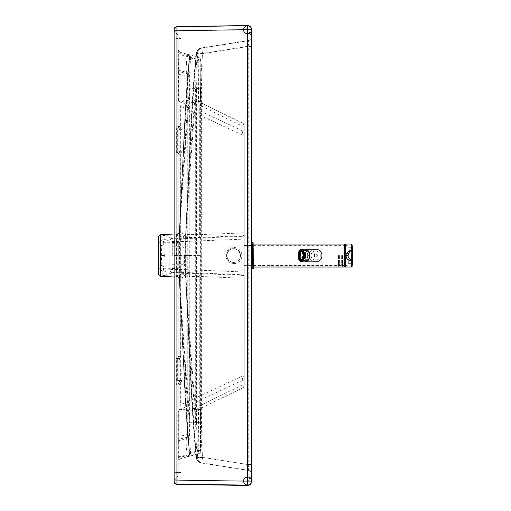 <?xml version="1.0" encoding="UTF-8"?>
<svg xmlns="http://www.w3.org/2000/svg" width="511" height="511" viewBox="0 0 511 511"><rect width="100%" height="100%" fill="white"/><g stroke="black" fill="none" stroke-linecap="round" stroke-linejoin="round"><path stroke-width="0.38" stroke-dasharray="2.56 1.92" d="M233.406 262.424A6.892 6.867 89.6 0 0 240.266 255.494A6.892 6.867 89.6 0 0 233.361 248.646A6.892 6.867 89.6 0 0 226.539 255.557A6.892 6.867 89.6 0 0 233.406 262.424M244.175 134.847L244.175 133.007A2.3 2.261 -0 0 0 242.846 130.957L241.965 134.853L244.175 134.847L244.175 376.281L241.965 376.281L180.351 405.031L178.141 405.031L178.141 106.103L180.351 106.103L179.47 101.389L178.352 100.392L178.352 99.702A1.725 1.29 148.6 0 0 178.352 100.392M178.141 106.103L178.352 54.166C178.665 52.403 179.163 51.777 179.846 52.288L178.141 49.976A2.3 2.3 -0 0 0 179.846 52.192L178.141 49.976L178.141 74.504L179.846 74.549L179.846 71.84A2.3 2.287 0 0 1 178.141 69.63M178.141 405.031L178.141 411.604L178.352 410.735L179.457 409.745L242.846 380.171L242.885 387.766L242.073 385.09L244.175 385.09L244.175 385.696A2.3 2.261 0 0 1 242.846 387.747L201.673 407.893L200.708 409.464L198.421 409.458L198.792 450.383C199.162 452.331 199.047 453.474 198.466 453.819L179.84 458.833L198.466 453.819A2.868 2.593 -105.1 0 0 200.331 451.047L178.141 456.962L178.141 461.05A2.3 2.3 180 0 1 179.846 458.833L178.141 461.05L178.141 436.362L179.846 436.324L179.846 439.032L178.141 441.242M180.351 405.031L179.47 409.745L201.724 407.912L242.885 387.766L244.175 385.703L244.175 378.121A2.3 2.261 0 0 1 242.846 380.171L241.965 376.281L241.965 134.853L180.351 106.103L180.351 405.031M244.175 133.007L244.175 125.38A2.3 2.261 -0 0 0 242.846 123.336L242.846 130.957L179.457 101.382L178.626 99.849L179.47 101.389L201.673 103.177L200.708 101.612L198.421 101.612L198.792 60.688C199.156 58.739 199.047 57.596 198.466 57.258A2.868 2.593 104.9 0 1 200.331 60.03L178.352 54.166L178.626 99.849L200.446 101.612L200.817 60.662L198.792 60.688L190.609 58.056A3.443 3.405 -74.8 0 0 188.112 54.473A3.443 3.405 -74.8 0 0 188.099 54.473L198.466 57.258L179.846 52.192L179.846 53.553L178.141 52.422M178.141 54.166L178.141 50.072M178.141 125.847L178.141 74.504L178.141 126.153L179.846 125.878L179.846 74.549L187.48 76.426L187.48 73.725L179.846 71.84L179.846 70.556A2.3 2.287 0 0 1 178.141 68.346M181.993 150.924L180.274 155.018A2.868 0.562 -134.4 0 1 179.003 152.936L177.343 150.866L179.866 150.886A2.868 2.868 180 0 1 179.003 152.936L179.866 150.892L181.993 150.924L181.993 130.356L179.866 130.311A2.868 2.868 -0 0 0 179.003 128.255L179.866 130.311L179.866 150.892L179.866 130.305L178.141 126.217L179.003 128.255L179.182 127.175L178.141 126.153M179.182 127.175L179.846 125.878L181.993 130.356M178.141 472.292L176.135 472.317L176.135 478.066L178.141 475.326L178.141 384.649L179.182 383.697L179.003 382.605A2.868 2.868 180 0 0 179.866 380.548L178.141 384.655L179.003 382.598L177.343 380.567L179.866 380.548L179.866 359.974L181.993 359.948L180.274 355.848L178.141 355.88L178.141 154.986L176.135 154.967L176.646 151.697L176.646 129.455L178.652 127.846L179.003 128.255L178.141 126.217L178.141 35.534L174.123 30.194M176.135 478.066L174.123 480.8L178.141 475.466L178.141 35.534L176.135 32.934L176.135 38.747L174.123 38.747M178.141 38.568L176.135 38.536L176.135 32.934M178.652 383.014L176.646 381.398L176.135 384.668L178.141 384.649L178.141 436.362M179.182 383.697L179.846 384.994L178.141 384.713M244.175 125.987L242.073 125.987L242.885 123.311L244.175 125.374L244.175 232.914L199.756 234.619L189.881 234.581L189.607 88.339C189.46 77.417 189.798 67.318 190.609 58.056L189.543 57.864A3.443 3.443 -71.6 0 0 187.205 54.23L187.333 54.275A3.443 3.443 -67.5 0 1 189.44 57.852L185.359 111.973C186.304 93.296 187.665 75.258 189.44 57.852L189.338 56.644A3.443 3.443 -13.2 0 1 189.409 57.845C187.083 77.921 185.442 107.942 183.986 134.942L179.367 236.663C182.069 191.127 185.544 142.927 189.798 92.063L187.269 91.98L187.505 73.731L189.351 74.957L190.009 77.084L190.022 433.839L189.798 418.816L187.269 418.892L187.48 434.446L190.009 433.794L189.172 435.059C188.719 435.73 188.623 438.598 188.885 443.676L189.409 453.161A3.443 3.443 165 0 1 186.879 456.891L187.103 455.493L179.846 457.371A2.3 1.169 -0 0 0 178.141 458.495L178.141 442.545A2.3 2.287 -0 0 1 179.846 440.335L179.846 439.032L187.48 437.154L187.48 434.446L179.846 436.324L179.846 384.994L181.993 380.516L181.993 359.948M186.879 456.891L186.905 456.891A3.443 3.443 83 0 0 189.44 453.168L185.359 399.053C186.304 417.73 187.665 435.768 189.44 453.168L187.237 429.489L184.81 391.324L179.348 277.658C181.967 333.408 185.148 388.75 188.885 443.676A3.443 2.708 176.6 0 1 188.891 443.733L189.619 453.129C189.619 454.241 188.783 455.026 187.103 455.493L186.343 446.531C186.074 441.836 186.17 439.166 186.63 438.521L179.846 440.335L179.846 458.731L178.141 460.954M178.141 456.962L178.352 411.425L178.352 456.962C178.665 458.725 179.163 459.344 179.846 458.833L187.083 456.796A3.424 3.398 150.2 0 0 187.211 456.757L187.103 455.493M200.459 422.603L200.555 450.427L200.446 409.464L178.633 411.278L179.457 409.745L178.352 411.425A1.725 1.29 -148.7 0 1 178.352 410.735M244.175 376.281L244.175 378.121M244.175 239.18L242.073 239.18L241.984 236.325A2.3 2.293 -0 0 0 244.175 234.038L244.175 385.09M244.175 234.038L244.175 233.489A2.3 2.293 180 0 1 241.984 235.775L242.073 125.987L200.708 105.739L201.724 103.165L242.846 123.336M244.175 232.914L244.175 233.489M244.175 255.564L244.175 245.51L244.175 255.564M186.879 54.115L186.905 54.134A3.443 3.443 -67.5 0 1 187.333 54.275C187.78 54.121 188.45 54.913 189.338 56.657A3.443 3.443 -13.2 0 0 186.879 54.115L187.083 55.424L179.846 53.553L179.846 70.556L186.63 72.37C186.17 71.732 186.074 69.074 186.343 64.386L187.211 54.172C188.878 54.818 189.677 56.031 189.619 57.8L188.885 67.248C188.623 72.306 188.719 75.174 189.172 75.832A3.443 3.424 151.4 0 0 188.757 74.031L188.757 74.031A3.443 3.424 151.4 0 0 186.63 72.37L187.48 73.725M187.083 55.424L187.103 55.431C188.783 55.897 189.619 56.689 189.619 57.8L189.626 57.686C189.019 57.213 191.133 56.734 187.211 54.172A3.424 3.398 -150.5 0 0 187.083 54.134L187.211 54.172M187.269 91.98L187.269 418.892M178.141 126.204L176.135 126.185L176.646 129.455L177.343 130.286L179.866 130.305A2.868 2.868 0 0 0 179.003 128.255L177.343 130.286L177.343 150.866L176.646 151.697L178.652 153.345L178.141 154.98L180.274 155.018L180.274 355.848A2.868 0.562 134.4 0 0 179.003 357.93L177.343 359.987L176.646 359.156L176.646 381.398L177.343 380.567L177.343 359.987L179.866 359.974L178.652 357.508L176.646 359.156L176.135 355.886L176.135 255.423L178.141 255.43L178.141 154.986A2.868 2.868 -0 0 1 179.003 152.936L178.652 153.345M176.135 126.185L176.135 38.536L174.123 38.497M176.135 32.793L174.123 30.06M251.636 481.055L251.636 481.196C251.501 483.253 250.441 484.562 248.448 485.131L247.58 485.214A5741.634 5741.634 180 0 1 176.934 484.16C175.171 483.911 174.238 482.952 174.123 481.285L174.123 255.577L174.123 276.988L176.614 277.115L176.614 233.891A2.868 2.868 -0.1 0 0 179.335 231.17C178.933 232.99 178.026 233.891 176.614 233.891L174.123 234.019L174.123 276.988L174.123 29.695M178.141 472.4L174.123 472.4M178.141 475.709L176.135 478.398C174.743 479.114 174.072 480.027 174.123 481.132L174.123 480.819M176.135 384.668L176.135 472.317L174.123 472.349M178.141 255.43L178.141 355.873A2.868 2.868 0 0 0 179.003 357.93L179.003 357.924A2.868 2.868 0 0 1 179.866 359.974A2.868 2.868 -0 0 0 179.003 357.924L178.141 355.873A2.868 2.868 -0 0 0 179.003 357.93L179.866 359.98L179.866 380.554L181.993 380.516M244.175 277.051A2.3 2.293 180 0 0 241.984 274.758L242.073 271.909L244.175 271.909M244.175 278.163L242.073 278.163L241.984 275.301A2.3 2.293 0 0 1 244.175 277.588M251.636 255.564L251.636 245.51L251.636 255.564M187.409 273.621C182.599 273.781 179.029 274.554 176.704 275.927A2.868 2.862 25.1 0 1 179.438 278.623L179.355 278.865A2.868 2.759 -179 0 0 176.64 276.272L176.614 277.115A2.868 2.868 179.9 0 1 179.335 279.836L185.48 399.053L189.664 399.072L189.607 422.718L187.173 399.065C184.158 357.7 181.577 317.555 179.438 278.623C181.648 277.396 185.129 276.681 189.881 276.483L189.664 399.072L199.712 398.97L199.756 276.451L199.635 273.596L187.409 273.621A2.868 2.6 84.2 0 1 189.881 276.483L199.756 276.451L242.073 278.163L242.073 385.09L200.708 405.332L201.724 407.912L201.334 408.161L199.782 405.919L198.421 409.458M187.639 76.439L190.009 77.084L189.172 75.832M176.653 238.752A2.868 2.223 179.6 0 0 179.367 236.663L179.457 255.487L189.76 255.436L190.022 77.033L188.757 74.031L188.891 67.184A3.443 2.708 -176.6 0 0 186.343 64.386M179.866 137.152L179.866 144.045L179.866 137.152L185.608 137.152L185.608 144.045L185.608 137.152M179.866 373.707L179.866 366.821L179.866 373.707L185.608 373.707L185.608 366.821L185.608 373.707M187.639 434.433L187.505 437.148L189.364 435.909L190.009 433.794M189.619 453.129C189.677 454.899 188.878 456.106 187.211 456.757L187.32 456.719C191.101 454.151 189.044 453.513 189.626 453.238L189.619 453.148M186.905 456.891L187.007 456.872A3.443 3.443 78.5 0 0 189.543 453.18L190.609 453.002A3.443 3.405 75.2 0 1 188.099 456.591L198.466 453.819C200.14 453.148 200.919 452.011 200.817 450.408L198.792 450.383L190.609 453.002C189.798 443.74 189.46 433.647 189.607 422.718L200.721 422.603L200.708 409.464L201.238 408.123M201.238 102.954L199.782 105.151L198.421 101.612M174.123 31.082A5737.604 5737.604 -0 0 1 246.768 29.977C249.17 30.801 250.218 32.672 249.911 35.604L251.636 31.561L251.636 29.791M251.636 31.561L251.636 481.196M251.636 465.655L251.636 474.297A4.018 4.018 180 0 0 248.244 470.324L202.394 462.992A5.742 5.73 -84.5 0 1 197.565 457.613L202.394 457.383L201.379 422.686L201.289 255.436L196.499 255.436L196.575 88.218C192.091 141.042 188.457 191.114 185.678 238.433L185.665 233.297A2.868 2.868 180 0 1 184.893 235.105L185.665 233.297L190.616 131.359C192.206 102.315 193.918 71.859 196.505 52.94L197.565 53.265L196.575 88.218L201.379 88.179L201.289 255.436M251.636 45.415L251.636 36.766A4.018 4.018 180 0 1 248.244 40.739L202.394 47.881A5.742 5.73 83.4 0 0 197.565 53.265L202.394 53.489L201.379 88.179M189.409 57.839C187.505 74.044 185.978 98.834 184.695 121.72L179.342 231.624L185.48 111.973L187.173 111.986L189.607 88.339L200.721 88.473L200.817 60.662C200.919 59.065 200.14 57.928 198.466 57.258L186.905 54.134M176.634 275.193A2.868 2.612 -179.5 0 1 179.348 277.658L179.457 255.487M246.768 29.977L248.448 26.023L247.58 25.94A5741.634 5741.634 -0 0 0 176.934 26.994C175.171 27.243 174.238 28.201 174.123 29.868L174.123 29.485M249.911 35.604L249.911 475.549C250.218 478.481 249.17 480.359 246.768 481.183A5737.604 5737.604 -0 0 1 174.123 480.072M248.448 485.131L246.768 481.183M176.614 233.891L176.64 234.741L164.082 235.399C162.709 236.088 162.389 237.245 163.124 238.873L169.805 241.23C171.773 241.639 176.927 241.716 185.269 241.467L185.269 269.616C176.921 269.367 171.773 269.438 169.805 269.834A2.868 2.823 -109.1 0 0 172.501 272.695L164.082 275.621C162.709 274.931 162.389 273.775 163.124 272.152L169.805 269.834L169.805 241.23A2.868 2.823 109.5 0 1 172.501 238.369C174.136 238.778 178.435 238.854 185.384 238.605L185.269 241.467L242.073 239.18L242.073 271.909L185.269 269.616L185.384 272.478L241.984 274.758L241.984 275.301L199.635 273.596M187.409 237.449C182.599 237.276 179.029 236.491 176.704 235.092A2.868 2.862 -24.7 0 0 179.438 232.396C181.577 193.477 184.158 153.338 187.173 111.986L199.712 112.101L199.635 237.481L187.409 237.449A2.868 2.6 -84 0 0 189.881 234.581C185.129 234.37 181.648 233.642 179.438 232.396L179.355 232.147A2.868 2.862 -14 0 1 176.621 234.849L164.082 235.399L172.501 238.369M176.704 275.927L176.621 276.17A2.868 2.862 14.2 0 1 179.355 278.865L179.342 279.389A2.868 2.817 1.2 0 0 176.627 276.726M176.64 276.272L164.082 275.621L176.64 276.272M251.636 29.957C251.501 27.901 250.441 26.591 248.448 26.023M251.636 46.194L248.244 46.246L202.394 53.489A5.742 0.875 -99 0 1 202.394 47.881L201.462 47.977A5.742 5.742 98.2 0 0 196.646 53.093L196.505 52.94A5.742 5.742 0.3 0 1 201.296 48.034L202.132 48.028A5.742 5.698 -97.4 0 0 197.348 53.233C196.333 64.124 195.777 75.947 195.675 88.684C191.363 139.548 188.029 188.45 185.678 235.386L185.806 255.513L195.681 255.532L195.675 88.684L200.625 88.761L200.625 422.303L195.675 422.373C195.777 435.11 196.333 446.933 197.348 457.824A5.742 5.698 -82.1 0 0 202.132 463.03L201.462 462.928A5.742 5.742 -112.5 0 1 196.646 457.818L196.505 458.067C196.288 459.811 197.885 461.446 201.302 462.979A5.742 5.742 -0.8 0 1 196.505 458.067L202.528 457.364L247.969 464.55L248.244 470.229A4.018 4.018 0 0 1 251.636 474.195M251.636 36.671A4.018 4.018 -0 0 1 248.244 40.637C248.57 40.918 248.57 42.783 248.244 46.246L248.244 464.62C248.57 468.076 248.57 469.948 248.244 470.229M251.636 46.52L247.969 46.52L248.244 40.637M176.627 234.287A2.868 2.817 -1.2 0 0 179.342 231.624L179.355 232.147A2.868 2.759 -1 0 1 176.64 234.741L176.704 235.092M164.101 235.296C159.828 236.325 160.556 238.26 160.448 240.892A2.868 2.018 -10 0 0 163.124 238.873L163.833 244.169L164.344 255.519L163.833 266.863L163.124 272.152A2.868 2.018 10.1 0 0 160.448 270.134L161.157 265.484L161.668 255.513L164.344 255.519M164.101 275.716C159.834 274.688 160.543 272.759 160.448 270.134M161.668 255.513L161.157 245.542L160.448 240.892M200.625 422.303C200.906 434.842 201.545 446.525 202.528 457.364A5.742 0.492 99 0 0 202.132 463.03L248.244 470.324M201.462 462.928L202.394 462.992A5.742 0.881 99 0 1 202.394 457.383L248.244 464.62M200.625 88.761C200.906 76.228 201.545 64.539 202.528 53.7A5.742 0.492 -99 0 1 202.132 48.028L248.244 40.739M158.621 236.465L158.621 274.541M184.95 255.494L185.71 255.487L185.665 275.665L190.616 369.76C192.238 399.27 193.982 431.431 196.646 457.818L197.565 457.613L196.575 422.654L196.499 255.436L185.71 255.487L185.678 238.433A2.868 2.21 -0.2 0 1 184.912 239.793L184.893 275.902L184.912 239.793M196.505 52.94L202.528 53.7L247.969 46.52L247.969 464.55M195.681 255.532L195.675 422.373C191.363 371.497 188.029 322.582 185.678 275.627L185.665 277.709A2.868 2.868 -0.3 0 0 184.893 275.902L185.665 277.709C187.697 317.842 189.492 362.842 192.015 404.457L185.665 275.665A2.868 2.612 0.2 0 0 184.899 274.037M158.621 255.494L158.621 268.709L177.093 268.709L177.093 255.513L177.093 268.709L178.243 268.767L178.243 242.24L178.243 268.767L184.893 275.902M158.621 242.297L177.093 242.297L177.093 255.513L177.093 242.297L178.243 242.24L184.893 235.105M192.015 404.418C192.96 420.412 194.634 444.953 196.505 458.067L192.015 404.457M184.912 236.989A2.868 2.606 179.6 0 0 185.678 235.386L191.133 121.854C192.545 95.525 194.602 65.798 196.505 52.92C197.399 49.854 199.009 48.206 201.347 47.977M185.806 255.513L185.678 275.627A2.868 2.606 -179.6 0 0 184.912 274.024M178.141 38.414L178.141 47.031L178.141 38.414L181.015 38.414L181.015 47.031L181.015 38.414M178.141 463.86L178.141 472.477L178.141 463.86L181.015 463.86L181.015 472.477L181.015 463.86M172.258 255.532L172.258 245.101L172.264 255.532M185.755 255.532L185.742 236.248L185.749 255.532M178.307 255.532L178.301 243.281L178.307 255.532M183.883 255.532L183.871 274.56L183.89 255.532M172.213 255.532L172.207 242.584L172.213 255.532M178.198 255.532L178.186 242.584L178.198 255.532M313.933 255.551L315.657 253.833L317.376 255.551C316.232 257.774 315.083 257.774 313.933 255.551C315.083 253.328 316.232 253.328 317.376 255.551C316.232 257.774 315.083 257.774 313.933 255.551M345.513 255.551L345.513 266.148L345.513 255.551M252.498 255.551L252.498 265.484L252.498 255.551M344.363 255.551L344.363 266.32L344.363 255.551M344.19 255.551L344.19 266.148L344.19 255.551M344.363 266.921L344.363 244.181M253.36 255.551L253.36 267.036L253.36 255.551M252.9 255.551L252.9 265.714L252.9 255.551M339.598 255.551L339.598 266.148L339.598 255.551M339.943 255.551L339.943 266.148L339.943 255.551M339.77 255.551L339.77 266.32L339.77 255.551M341.661 255.551L341.661 266.148L341.661 255.551M342.012 255.551L342.012 266.346L342.012 255.551M342.523 255.551L342.523 266.346L342.523 255.551M342.875 255.551L342.875 266.148L342.875 255.551M338.793 255.551L338.793 266.148L338.793 255.551M338.448 255.551L338.448 266.148L338.448 255.551M338.621 255.551L338.621 266.32L338.621 255.551M321.968 255.551C322.352 247.401 308.963 247.401 309.34 255.551C308.963 263.708 322.352 263.708 321.968 255.551M320.25 255.551C320.531 261.479 310.777 261.479 311.065 255.551C310.777 249.624 320.531 249.624 320.25 255.551M315.657 249.234A6.317 6.317 0 0 0 309.34 255.551A6.317 6.317 0 0 0 315.657 261.868A6.317 6.317 0 0 1 309.34 255.551A6.317 6.317 0 0 1 315.657 249.234M305.616 255.551A5.385 2.689 -90 0 0 304.479 251.157A5.385 2.689 -90 0 0 302.927 250.173A5.385 2.689 -90 0 0 300.232 255.551A5.385 2.689 -90 0 0 302.927 260.936A5.385 2.689 -90 0 0 304.479 259.946A5.385 2.689 -90 0 0 305.616 255.551M300.704 255.551A5.04 2.517 90 0 1 303.221 250.511A5.04 2.517 90 0 1 304.677 251.438A5.04 2.517 90 0 1 304.677 259.665A5.04 2.517 90 0 1 303.221 260.591A5.04 2.517 90 0 1 300.704 255.551M304.907 255.551A5.04 2.517 90 0 1 307.424 250.511A5.04 2.517 90 0 1 309.947 255.551A5.04 2.517 90 0 1 307.424 260.591A5.04 2.517 90 0 1 304.907 255.551M305.093 255.551L307.398 260.144L309.698 255.551L307.398 250.958L305.093 255.551M311.065 255.551A4.593 4.593 0 0 1 315.657 250.958A4.593 4.593 0 0 1 320.25 255.551A4.593 4.593 0 0 1 315.657 260.144A4.593 4.593 0 0 1 311.065 255.551M314.278 253.501L314.278 257.601L314.278 253.501A3.443 1.725 90 0 1 314.278 257.601M304.23 254.689L303.936 254.689A4.74 2.37 90 0 1 303.936 256.413L304.23 256.413A5.308 2.657 90 0 0 304.23 254.689L303.936 254.689M298.59 254.689L299.28 254.689M299.836 251.591A5.308 2.657 90 0 1 300.059 251.24L299.663 251.24M301.784 250.249A5.308 2.657 90 0 1 301.956 250.243A5.308 2.657 90 0 1 304.575 254.689A5.308 2.657 90 0 1 301.956 260.865A5.308 2.657 90 0 1 301.784 260.853A5.308 2.657 90 0 1 299.299 255.551A5.308 2.657 90 0 1 301.784 250.256A5.308 2.657 90 0 1 302.039 250.313L301.924 250.313M302.889 251.24L303.157 251.24A5.308 2.657 90 0 1 303.764 252.453L303.47 252.453M303.47 258.649L303.764 258.649A5.308 2.657 90 0 1 303.157 259.869L303.036 259.626M299.663 259.869L300.059 259.869A5.308 2.657 90 0 1 299.836 259.511M298.59 256.413L299.28 256.413M303.164 258.24L303.764 258.649M303.56 258.24A4.74 2.37 90 0 1 303.4 258.649M301.637 260.208L302.039 260.208A4.74 2.37 90 0 1 301.637 260.291L301.605 260.291A4.74 2.37 -90 0 0 301.656 260.291A4.74 2.37 -90 0 0 303.988 254.689A4.74 2.37 -90 0 0 301.656 250.818A4.74 2.37 90 0 1 302.039 250.895L302.039 250.313M301.637 250.895L302.039 250.895M303.4 252.453A4.74 2.37 90 0 1 303.56 252.868L303.764 252.453M303.164 252.868L303.56 252.868M303.54 256.413L303.936 256.413M302.039 260.208L302.039 260.795M300.264 259.454L300.059 259.869M303.617 254.689A4.018 2.012 -90 0 0 303.189 252.951M301.273 251.61A4.018 2.012 -90 0 0 299.65 255.551A4.018 2.012 -90 0 0 301.273 259.499M303.189 258.157A4.018 2.012 -90 0 0 303.617 256.413M300.264 251.648L300.059 251.24M304.326 255.551A4.74 2.37 90 0 1 301.956 260.291A4.74 2.37 90 0 1 299.587 255.551A4.74 2.37 90 0 1 301.956 250.818A4.74 2.37 90 0 1 304.326 255.551M305.067 255.551A4.74 2.37 -90 0 0 302.704 250.818A4.74 2.37 -90 0 0 300.334 255.551A4.74 2.37 -90 0 0 302.704 260.291A4.74 2.37 -90 0 0 305.067 255.551M305.354 255.551A5.308 2.657 90 0 1 302.704 260.865A5.308 2.657 90 0 1 300.046 255.551A5.308 2.657 90 0 1 302.704 250.243A5.308 2.657 90 0 1 305.354 255.551M307.692 255.551A5.308 2.657 -90 0 0 306.574 251.214A5.308 2.657 -90 0 0 305.035 250.243A5.308 2.657 -90 0 0 302.384 255.551A5.308 2.657 -90 0 0 305.035 260.865A5.308 2.657 -90 0 0 306.574 259.888A5.308 2.657 -90 0 0 307.692 255.551M307.801 255.551A5.027 2.51 -90 0 0 306.734 251.45A5.027 2.51 -90 0 0 304.134 251.093A5.027 2.51 -90 0 0 302.774 255.551A5.027 2.51 -90 0 0 304.134 260.016A5.027 2.51 -90 0 0 306.734 259.652A5.027 2.51 -90 0 0 307.801 255.551M307.769 255.551A4.969 2.485 90 0 1 305.284 260.521A4.969 2.485 90 0 1 302.806 255.551A4.969 2.485 90 0 1 305.284 250.588A4.969 2.485 90 0 1 307.769 255.551M309.685 255.551A4.969 2.485 -90 0 0 307.2 250.588A4.969 2.485 -90 0 0 304.716 255.551A4.969 2.485 -90 0 0 307.2 260.521A4.969 2.485 -90 0 0 309.685 255.551M309.398 255.551A4.395 2.197 90 0 1 306.102 259.358A4.395 2.197 90 0 1 306.102 251.751A4.395 2.197 90 0 1 309.398 255.551M308.657 255.551A0.715 0.358 -90 0 0 308.114 254.932A0.715 0.358 -90 0 0 308.114 256.177A0.715 0.358 -90 0 0 308.657 255.551M348.272 255.551L348.272 263.357L348.272 255.551M350.936 250.377L350.936 260.725M350.936 259.403L350.936 251.699M345.193 244.124L345.193 266.978M345.219 254.114L345.768 254.114L347.205 255.551L345.768 254.114L345.193 254.114L345.219 244.379L345.219 266.723L345.193 256.988L345.768 256.988L347.205 255.551L345.768 256.988L345.219 256.988M351.268 244.066L351.268 267.036M352.194 258.828L352.373 255.551A229.822 229.822 -0 0 1 352.373 256.72L352.124 244.89L352.124 255.551L351.268 255.551M352.373 254.382A229.822 229.822 180 0 1 352.373 255.551L352.124 266.212M348.068 255.551L348.119 256.209M348.17 256.445L349.083 258.227L351.121 259.454A0.862 0.862 103.5 0 0 352.194 258.719L352.188 258.707M351.134 259.46L348.528 257.423M351.204 251.636A0.862 0.862 -7.7 0 1 352.194 252.37L352.194 252.274M351.134 251.648A0.862 0.862 -103.5 0 1 352.194 252.389L352.188 252.396M251.636 244.846L251.636 266.263L251.636 244.846L252.613 244.846L252.613 266.263L252.613 244.846M251.636 245.791L251.636 265.311L251.636 245.791L252.383 245.791L252.383 265.311L252.383 245.791M252.613 243.351L252.613 267.751L252.613 243.351L251.636 243.351L251.636 267.751L251.636 243.351M251.636 268.76L251.636 242.348L251.636 268.76M253.36 268.473L253.36 242.636M252.498 245.625L253.36 245.389L253.36 265.746L253.36 245.363L252.383 245.363L252.383 265.746L252.383 245.363M233.904 263.574A8.035 8.01 89.6 0 0 240.841 251.514A8.035 8.01 89.6 0 0 226.973 251.514A8.035 8.01 89.6 0 0 233.904 263.574M233.45 262.424L233.808 262.424A6.892 6.867 -90.4 0 1 226.941 255.557A6.892 6.867 -90.4 0 1 233.757 248.646A6.892 6.867 -90.4 0 1 240.668 255.487A6.892 6.867 -90.4 0 1 233.808 262.424C224.802 262.264 224.795 248.838 233.757 248.646L233.361 248.646M178.141 38.747L176.135 38.747L176.135 255.57L178.141 255.57M176.135 478.207L176.135 255.57L174.123 255.577M200.555 60.649L200.331 60.03M176.135 154.967L176.135 255.423L174.123 255.423M187.48 437.154L186.63 438.521A3.443 3.424 -151.6 0 0 188.77 436.848L190.022 433.839M187.007 456.872L188.099 456.591M200.555 450.427L200.331 451.047M185.384 238.605L241.984 236.325L241.984 235.775L199.635 237.481M200.459 88.473L200.708 101.612L201.334 102.915L242.885 123.311M188.112 54.473L187.205 54.23A3.443 3.443 -71.6 0 0 187.007 54.166M176.634 235.807A2.868 2.619 179.5 0 0 179.348 233.335C181.967 177.566 185.148 122.199 188.885 67.248A3.443 2.708 -176.6 0 0 188.891 67.184L189.619 57.781M176.653 272.242A2.868 2.223 -179.6 0 1 179.367 274.324C182.069 319.835 185.544 367.997 189.798 418.816L189.76 255.436L187.205 255.436M178.141 355.873L176.135 355.886M189.172 435.059A3.443 3.424 -151.6 0 1 188.77 436.848L188.891 443.733A3.443 2.708 176.6 0 1 186.343 446.531M200.708 105.739L199.782 105.151L199.712 112.101M172.501 272.695C174.136 272.299 178.435 272.222 185.384 272.478M200.708 405.332L199.782 405.919L199.712 398.97M251.636 479.593L249.911 475.549M160.256 234.747L160.256 276.259M161.157 245.542A2.868 1.38 -5.6 0 0 163.833 244.169M161.157 265.484A2.868 1.386 5.6 0 1 163.833 266.863M201.36 462.94A5.742 5.742 74.5 0 1 196.563 457.952C190.501 398.376 189.121 337.094 185.665 277.281A2.868 2.817 -179.5 0 0 184.899 275.518M201.379 422.686L196.575 422.654C192.091 369.881 188.457 319.848 185.678 272.561A2.868 2.21 0.2 0 0 184.912 271.2M201.36 48.098A5.742 5.742 -62 0 0 196.563 53.093C190.501 112.65 189.121 173.925 185.665 233.731A2.868 2.817 179.5 0 1 184.899 235.494M196.646 53.093C193.982 79.492 192.238 111.673 190.616 141.196L185.665 235.328A2.868 2.612 -0.2 0 1 184.899 236.957M172.252 264.27L182.944 264.276L184.094 263.222L184.101 255.532L184.094 247.841L182.951 246.787L182.944 264.276L182.951 246.787L172.258 246.787M184.599 255.532L184.592 265.963L184.599 255.532M186.234 255.532L186.215 274.816L186.234 255.532M185.736 274.816L187.933 273.187L187.952 255.532L187.933 237.775L187.799 237.283L185.742 236.248M344.248 267.036L344.248 244.066M306.185 249.234A6.317 3.155 -90 0 0 303.023 255.551A6.317 3.155 -90 0 0 306.185 261.868M299.516 250.492A6.317 3.155 -90 0 0 298.252 255.551A6.317 3.155 -90 0 0 299.516 260.61M298.68 254.689A5.385 2.689 90 0 1 299.133 252.453M299.689 251.291A5.385 2.689 90 0 1 300.5 250.435M302.844 251.099A5.385 2.689 90 0 1 304.026 255.551A5.385 2.689 90 0 1 302.844 260.003M300.5 260.667A5.385 2.689 90 0 1 299.689 259.812M299.133 258.649A5.385 2.689 90 0 1 298.68 256.413M345.251 254.114L345.251 244.066M345.251 267.036L345.251 256.988M352.335 253.641L352.335 257.461M351.191 259.473A0.862 0.862 7.7 0 0 352.194 258.719L351.166 259.46M351.166 251.642L352.194 252.37A0.862 0.862 -7.7 0 1 352.194 252.389M253.073 268.76L253.073 242.348M178.141 35.291L176.135 32.602L174.692 31.573L174.123 29.874M178.971 382.637L178.32 383.659M244.175 265.605L251.636 265.605M244.175 245.51L251.636 245.51M185.595 404.808L189.409 453.161C189.811 453.774 189.287 454.873 187.844 456.451L187.32 456.719M185.608 144.045L179.866 144.045M179.866 366.821L185.608 366.821M176.614 277.115C177.822 276.885 178.722 277.792 179.335 279.836L185.595 404.853M201.296 462.979L248.244 470.42C250.339 470.912 251.469 472.228 251.636 474.374M251.636 36.594C251.469 38.74 250.339 40.056 248.244 40.548L201.296 47.983M181.015 472.477L178.141 472.477M181.015 47.031L178.141 47.031M172.252 265.956L184.592 265.963L185.742 267.081L185.742 243.983C186.042 244.149 185.659 244.52 184.592 245.108L172.258 245.101M172.207 267.777L178.301 267.783L183.871 273.743M172.207 243.281L178.301 243.281L183.877 237.328M172.207 268.479L178.186 268.479L183.871 274.56M172.207 242.584L178.186 242.584L183.877 236.51M345.513 245.65L252.498 245.65M345.513 265.458L252.498 265.458M253.36 265.714L252.498 265.484M345.193 266.148L345.513 266.148M345.193 244.961L345.513 244.961M339.598 266.148L339.943 266.148L339.598 266.148M339.598 244.961L339.943 244.961L339.598 244.961M341.661 266.148L342.875 266.148L341.661 266.148M341.661 244.961L342.875 244.961L341.661 244.961M338.448 266.148L338.793 266.148L338.448 266.148M338.448 244.961L338.793 244.961L338.448 244.961M301.337 260.936L302.927 260.936M301.337 250.173L302.927 250.173M303.221 260.591L307.424 260.591M303.221 250.511L307.424 250.511M307.398 260.144L315.657 260.144M307.398 250.958L315.657 250.958M301.956 260.291L302.704 260.291M301.956 250.818L302.704 250.818M302.704 260.865L305.035 260.865M302.704 250.243L305.035 250.243M305.284 260.521L307.2 260.521M305.284 250.588L307.2 250.588M345.193 266.768L345.219 266.723A14.295 14.295 0 0 0 348.272 263.357L350.936 263.357M345.193 244.335L345.219 244.379A14.295 14.295 0 0 1 348.272 247.746L350.936 247.746M350.124 252.044L350.546 251.84M252.613 266.263L251.636 266.263M252.613 267.751L251.636 267.751M253.36 265.746L252.383 265.746M252.383 265.311L251.636 265.311"/><path stroke-width="0.77" d="M174.123 38.497L174.123 255.423L174.123 30.06L174.123 234.019L174.123 38.747L174.123 234.019L160.256 234.747L158.621 236.465L158.621 274.541L160.256 276.259L160.256 234.747M174.123 481.285L174.123 255.423L174.123 480.947L174.123 276.988L174.123 472.4L174.123 276.988L160.256 276.259M251.636 29.791A4.018 4.018 0 0 0 245.606 26.317A4.018 4.018 0 0 0 245.606 33.272A4.018 4.018 0 0 0 251.636 29.791L247.58 29.74L247.58 25.774A4.018 4.018 0 0 1 251.636 29.791L251.636 481.055A4.018 4.018 0 0 0 245.606 477.574A4.018 4.018 0 0 0 245.606 484.537A4.018 4.018 0 0 0 251.636 481.055L247.58 481.1A4095.742 2904.633 180 0 1 176.934 480.053L176.934 30.794L174.123 30.826M251.636 45.415L251.636 465.655M251.636 36.766L251.636 474.297M174.123 29.695A2.868 2.868 -0 0 1 176.934 26.828L176.934 30.794A4095.742 2907.973 180 0 1 247.58 29.74L247.58 485.073A4095.889 2906.255 180 0 1 176.934 484.026L176.934 480.053L174.123 480.021M251.636 481.432C251.393 483.891 250.039 485.226 247.58 485.45L176.934 484.396C175.056 484.128 174.117 483.048 174.123 481.158A2.868 2.868 0 0 0 176.934 484.026L176.934 484.16M251.636 464.55L247.969 464.55M251.636 464.659L248.244 464.62M247.58 25.94L247.58 25.774A4095.889 2909.596 180 0 0 176.934 26.828L176.934 26.994M158.621 268.709L158.621 255.513M344.248 267.036L344.248 244.066L344.248 267.036L253.36 267.036M321.968 255.551A6.317 6.317 0 0 0 315.657 249.234A6.317 6.317 0 0 1 321.968 255.551A6.317 6.317 0 0 1 315.657 261.868A6.317 6.317 0 0 0 321.968 255.551M303.828 254.689L303.54 254.689A4.74 2.37 90 0 0 303.164 252.868L303.368 252.453A5.308 2.657 90 0 1 303.828 254.689L303.828 254.689M299.261 252.868A4.74 2.37 90 0 0 298.878 254.689L298.59 254.689A5.308 2.657 90 0 1 299.05 252.453L299.657 252.868A4.74 2.37 90 0 1 300.264 251.648L299.868 251.648A4.74 2.37 90 0 1 300.781 250.895L301.177 250.895A4.74 2.37 90 0 1 301.605 250.818A4.74 2.37 90 0 1 301.637 250.818M299.868 251.648L299.663 251.24A5.308 2.657 90 0 1 300.781 250.313L300.781 250.895M302.55 251.648A4.74 2.37 90 0 0 301.637 250.895L301.637 250.313A5.308 2.657 90 0 1 302.755 251.24L302.55 251.648L302.946 251.648A4.74 2.37 90 0 1 303.4 252.453M299.261 258.24A4.74 2.37 -90 0 1 298.878 256.413L298.59 256.413A5.308 2.657 -90 0 0 299.05 258.649L299.657 258.24A4.74 2.37 90 0 0 300.264 259.454L299.868 259.454A4.74 2.37 -90 0 0 300.781 260.208L301.177 260.208A4.74 2.37 90 0 0 301.605 260.291A4.74 2.37 -90 0 1 299.286 255.551A4.74 2.37 -90 0 1 301.631 250.818M299.868 259.454L299.663 259.869A5.308 2.657 -90 0 0 300.781 260.795L300.781 260.208M302.55 259.454A4.74 2.37 -90 0 1 301.637 260.208L301.637 260.795A5.308 2.657 -90 0 0 302.755 259.869L302.55 259.454L302.946 259.454A4.74 2.37 90 0 0 303.4 258.649M303.828 256.413A5.308 2.657 -90 0 1 303.368 258.649L303.164 258.24A4.74 2.37 -90 0 0 303.54 256.413L303.917 256.413M299.05 252.453L299.657 252.868M298.986 256.413A5.308 2.657 90 0 1 298.986 254.689M299.452 252.453A5.308 2.657 90 0 1 299.836 251.591M300.781 250.313L301.177 250.313A5.308 2.657 90 0 1 301.605 250.243A5.308 2.657 90 0 1 301.79 250.256A5.308 2.657 90 0 1 301.784 250.249M301.784 260.853L301.784 260.853A5.308 2.657 90 0 1 301.605 260.865A5.308 2.657 90 0 1 301.177 260.795L301.177 260.208M300.781 260.795L301.177 260.795M299.836 259.511A5.308 2.657 90 0 1 299.452 258.649L299.657 258.24M299.05 258.649L299.452 258.649M298.878 254.689L299.28 254.689A4.74 2.37 90 0 0 299.28 256.413L298.878 256.413M303.617 256.413A4.018 2.012 -90 0 0 303.668 255.551A4.018 2.012 -90 0 0 303.617 254.689M303.189 252.951A4.018 2.012 -90 0 0 301.273 251.61L300.589 251.974A3.788 1.897 -90 0 0 299.312 255.551A3.788 1.897 -90 0 0 300.589 259.134A3.788 1.897 -90 0 0 303.106 255.551A3.788 1.897 -90 0 0 300.589 251.974M300.589 259.134L301.273 259.499A4.018 2.012 -90 0 0 303.189 258.157M301.177 250.313L301.177 250.895M350.936 260.725L350.936 259.403M350.936 251.699L350.936 250.377M345.193 266.978L345.251 244.066L345.193 266.978M345.251 267.036L351.268 267.036A0.862 0.862 85.6 0 0 351.376 267.029A0.862 0.862 85.6 0 1 351.268 267.036L351.338 260.776A0.862 0.39 1.7 0 0 352.194 260.444L352.373 255.551A35.291 35.291 -179.4 0 0 352.188 252.396L352.124 244.89L351.396 244.079A0.862 0.862 -85.2 0 1 352.124 244.89A229.822 229.822 180 0 1 352.373 254.382M345.768 255.551C346.036 258.406 347.895 260.144 351.338 260.776L351.127 251.648A4.018 4.018 180 0 0 351.127 259.454L351.127 259.454A0.862 0.862 -35.1 0 0 352.188 258.707A35.291 35.291 -0.2 0 0 352.373 255.551L352.213 252.37L351.134 251.648L350.124 252.044L348.432 253.878L348.068 255.551L345.768 255.551L346.343 253.36A2.3 0.402 -155.4 0 0 348.432 253.878L348.572 253.597M351.134 255.551L352.194 255.551L352.188 252.396L351.127 251.648L351.338 250.326L349 250.958L346.343 253.36M352.194 250.665A0.862 0.39 -1.7 0 0 351.338 250.326L351.268 244.066A0.862 0.862 -85.2 0 1 351.396 244.079M351.376 267.029A0.862 0.862 85.6 0 0 352.124 266.212L352.373 256.714A229.822 229.822 -0 0 1 352.124 266.212L351.376 267.029A0.862 0.862 85.6 0 0 352.124 266.212L352.194 260.444M352.213 258.732L351.159 259.467A0.862 0.862 103.5 0 0 351.166 259.467A0.862 0.862 7.7 0 0 351.191 259.473M253.073 268.76L253.073 242.348L253.36 268.473L251.636 268.76M174.123 255.423L176.934 255.423M247.58 485.073L247.58 485.073A4.018 4.018 -0 0 0 251.636 481.055M315.657 261.868L306.185 261.868A6.317 3.155 -90 0 0 309.34 255.551A6.317 3.155 -90 0 0 306.185 249.234L315.657 249.234M299.516 260.61A6.317 3.155 -90 0 0 301.407 261.868A6.317 3.155 -90 0 0 304.569 255.551A6.317 3.155 -90 0 0 301.407 249.234A6.317 3.155 -90 0 0 299.516 250.492M298.169 255.551A6.087 3.04 -90 0 0 302.729 260.821A6.087 3.04 -90 0 0 302.729 250.281A6.087 3.04 -90 0 0 298.169 255.551M298.443 255.551A5.525 2.766 90 0 1 302.589 250.767A5.525 2.766 90 0 1 302.589 260.335A5.525 2.766 90 0 1 298.443 255.551M298.68 256.413A5.385 2.689 90 0 1 298.641 255.551A5.385 2.689 90 0 1 298.68 254.689M299.133 252.453A5.385 2.689 90 0 1 299.689 251.291M300.5 250.435A5.385 2.689 90 0 1 301.337 250.173A5.385 2.689 90 0 1 302.844 251.099M302.844 260.003A5.385 2.689 90 0 1 301.337 260.936A5.385 2.689 90 0 1 300.5 260.667M299.689 259.812A5.385 2.689 90 0 1 299.133 258.649M351.3 260.163A0.862 0.613 -1.3 0 0 352.2 259.614L352.335 257.461M349 250.958A2.3 0.479 -119.2 0 0 350.124 252.044L350.546 251.84M351.3 250.939A0.862 0.613 1.3 0 1 352.2 251.489L352.335 253.641M174.123 472.349L174.123 481.132M251.636 29.568C251.393 27.109 250.039 25.774 247.58 25.55L176.934 26.604L174.941 27.466C174.532 27.23 173.893 30.436 174.123 29.485L174.13 29.529M174.123 29.868L174.123 29.485M344.248 244.066L253.36 244.066M344.363 266.148L345.193 266.148M344.363 244.961L345.193 244.961M306.185 249.234L301.407 249.234C299.382 249.649 298.29 251.751 298.137 255.551C298.29 259.352 299.382 261.46 301.407 261.868L306.185 261.868M301.337 250.173C304.684 249.713 304.684 261.389 301.337 260.936M351.268 244.066L345.251 244.066M351.127 259.454A4.018 4.018 0 0 1 351.127 251.648L350.75 251.763M253.073 242.348L251.636 242.348"/></g></svg>
